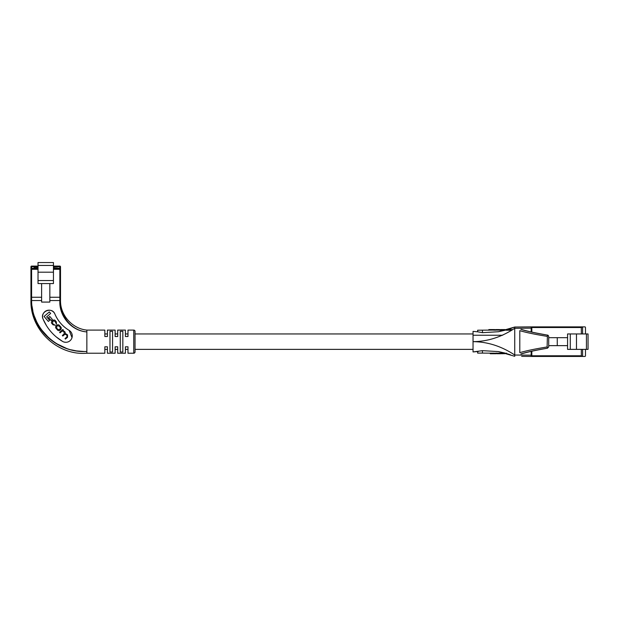 <?xml version="1.0" encoding="UTF-8"?>
<svg xmlns="http://www.w3.org/2000/svg" width="619" height="619" viewBox="0 0 619 619"><rect width="100%" height="100%" fill="white"/><g stroke="black" fill="none" stroke-linecap="round" stroke-linejoin="round"><path stroke-width="0.93" d="M135.043 333.951L473.04 333.951L473.04 351.94L482.456 350.656L482.456 353.101L505.839 353.302M133.758 330.097A1.284 1.284 0 0 1 135.043 331.382L135.043 351.94A1.284 1.284 0 0 1 133.758 353.225L133.758 330.097L127.978 330.097L127.978 333.951L125.409 333.951L125.409 330.097L117.695 330.097L117.695 336.519L115.126 336.519L115.126 330.097L107.412 330.097L107.412 336.519L104.843 336.519L104.843 330.097L86.853 330.097L86.853 353.225C57.606 355.778 30.13 329.881 30.95 300.54L30.95 266.735L30.95 300.54C31.058 329.254 58.201 353.557 86.853 351.414C58.341 353.457 31.584 329.045 31.592 300.54L41.62 300.54M117.695 330.097L117.695 333.951L115.126 333.951L115.126 330.097M107.412 330.097L107.412 333.951L104.843 333.951L104.843 330.097M473.04 349.371L135.043 349.371M133.758 353.225L127.978 353.225L127.978 349.371L125.409 349.371L125.409 353.225L117.695 353.225L117.695 349.371L115.126 349.371L115.126 353.225L107.412 353.225L107.412 349.371L104.843 349.371L104.843 353.225L86.853 353.225M53.443 268.661L59.865 268.661L59.865 266.093L53.443 266.093L59.865 266.093A0.642 0.642 0 0 1 60.507 266.735L60.507 269.304L60.507 268.344L53.443 267.702M38.022 266.093L31.592 266.093L38.022 266.093M60.507 297.259L59.865 297.259L60.507 297.259L60.507 300.54L60.507 269.304A0.642 0.642 0 0 0 59.865 268.661L57.49 268.344M38.022 269.304L31.592 269.304L31.592 297.259L41.62 297.259L30.95 297.259L31.592 297.259L31.592 300.54L30.95 300.579M49.845 300.54L59.865 300.54L59.865 297.259L49.845 297.259L59.865 297.259L59.865 269.304L53.443 269.304M41.62 302.08L49.845 302.08L49.845 283.572L41.62 283.572L41.62 302.08M41.62 283.572L38.022 283.572L38.022 262.557L53.443 262.557L53.443 283.572L49.845 283.572M38.022 280.554L53.443 280.554M38.022 272.198L53.443 272.198M38.022 267.702L33.968 267.702L33.968 268.661M38.022 266.735L31.592 266.735L31.592 269.304L30.95 269.304A0.642 0.642 0 0 1 31.592 268.661L38.022 268.661M31.592 266.093A0.642 0.642 0 0 0 30.95 266.735A0.642 0.642 0 0 1 31.592 266.093A0.642 0.642 0 0 0 30.95 266.735L31.592 266.735L31.592 266.093M38.022 268.236L34.416 268.236L38.022 267.911M53.443 267.911L57.366 268.236L57.366 268.661L57.041 267.911L53.443 268.236M34.091 268.661L34.091 268.236L34.091 268.661M46.557 325.78L43.082 319.11C39.477 311.643 52.027 306.297 54.913 314.088C57.915 321.021 62.651 326.445 69.111 330.353A6.422 6.422 0 0 1 65.823 342.299L64.128 342.075M65.823 342.299A6.422 6.422 0 0 1 62.542 341.402L56.406 337.061M83.673 351.468L76.632 350.911M76.338 350.865L71.286 349.843M66.264 348.304L56.731 343.731M48.499 337.548L41.55 329.788M36.219 320.688L34.618 316.773M32.861 310.769L32.041 306.297M86.853 331.908C71.162 330.84 58.898 315.945 59.865 300.54L60.507 300.54C59.439 315.736 71.309 330.724 86.853 331.908L86.853 331.908M62.542 341.402A47.547 47.547 0 0 1 43.082 319.11A6.422 6.422 0 0 1 46.487 310.684A6.422 6.422 0 0 1 54.913 314.088A34.695 34.695 0 0 0 69.111 330.353L72.021 337.564M67.339 321.423L64.144 316.642M61.854 311.171L60.747 306.103M127.978 330.097L127.978 336.519L125.409 336.519L125.409 330.097M104.843 353.225L104.843 346.802L107.412 346.802L107.412 353.225M115.126 353.225L115.126 346.802L117.695 346.802L117.695 353.225M125.409 353.225L125.409 346.802L127.978 346.802L127.978 353.225M122.841 352.025L120.264 352.025L120.264 331.297L122.841 331.297L122.841 352.025M112.557 352.025L109.989 352.025L109.989 331.297L112.557 331.297L112.557 352.025M86.853 330.097C72.261 328.72 60.205 315.195 60.507 300.54L59.865 300.54M53.466 324.402L52.669 323.474L52.607 321.601L53.288 321.013L55.029 321.246L56.461 324.232L56.337 321.865L55.548 320.944C54.89 319.868 53.985 319.706 52.832 320.449L52.104 321.075C51.261 322.166 51.215 322.994 51.973 323.567L53.033 324.805L55.401 325.246L53.466 324.402M62.836 329.509L59.594 332.302L60.066 332.852L62.101 331.095L63.803 331.42L64.314 333.803L62.341 335.498L62.813 336.047L64.74 334.384L66.635 334.701L67.123 336.767L65.01 338.593L65.428 339.08L67.541 337.262L67.556 334.871L65.351 333.525L65.041 331.954L62.906 330.36L63.277 330.012L62.836 329.509M56.925 325.207L56.213 325.826C55.308 326.747 55.385 327.722 56.445 328.759L57.118 329.54C57.985 330.739 58.944 330.964 59.989 330.198L60.701 329.587C61.606 328.666 61.529 327.691 60.469 326.654L59.795 325.873C58.929 324.673 57.969 324.449 56.925 325.207M51.153 320.541L52.383 319.474L49.791 316.471L48.561 317.539L51.153 320.541M44.073 316.456L48.352 321.423L49.636 320.325L46.673 316.882L50.642 313.454L49.327 311.93L44.073 316.456M60.198 329.068L60.167 327.203L59.207 326.089L57.366 325.787L56.716 326.345L56.747 328.209L57.706 329.323L59.548 329.625L60.198 329.068M547.266 336.349L547.111 336.349C535.342 334.453 526.235 332.558 519.798 330.67L519.798 352.652C526.235 350.764 535.342 348.868 547.111 346.965L547.428 335.111C536.17 333.192 527.465 331.289 521.306 329.385M521.306 353.936C527.465 352.033 536.17 350.13 547.428 348.211L547.266 346.965M547.397 348.218C535.969 350.13 527.133 352.033 520.873 353.936M520.873 329.385C527.133 331.289 535.969 333.192 547.397 335.103M521.6 353.882C526.931 352.165 535.543 350.277 547.428 348.211L548.713 346.926L548.713 336.396C548.326 335.452 547.892 335.018 547.428 335.111L547.428 335.111C531.087 332.171 526.018 330.879 521.6 329.44M473.04 335.235L502.651 335.235M473.403 351.909L477.636 351.515L477.636 353.101L482.456 353.101M506.651 330.221L506.651 329.579L506.087 329.579L506.087 330.221L511.634 330.221M506.087 330.221L514.737 327.025L507.294 329.579M473.04 333.951L473.04 331.382L477.706 331.807L473.04 331.382L477.636 331.807L477.636 330.221L506.087 329.95L498.442 331.73L505.143 330.221M498.442 331.73L482.456 332.666L498.442 331.73L514.737 327.025L531.179 326.878L531.179 331.962M482.456 350.656L498.442 351.592L505.143 353.101L498.442 351.592L514.737 356.296L514.737 355.027L531.179 355.174L531.179 356.443L521.647 356.358M526.467 356.397L531.179 356.443M531.179 328.147L514.737 328.287L514.737 355.027C501.522 346.245 487.617 341.789 473.04 341.657C487.617 341.533 501.522 337.076 514.737 328.287L514.737 327.025L507.286 329.579M531.179 351.36L531.179 355.174M473.04 331.382L473.04 341.657M482.456 332.666L477.706 331.807L482.456 332.666L482.456 330.221M493.939 330.221L493.939 329.579L488.824 329.579L488.824 330.221M493.939 329.579L494.836 329.579L494.836 330.221M500.539 330.221L500.539 329.579L505.042 329.579L505.042 330.221M506.651 329.579L509.375 329.579L509.375 330.221M509.375 329.579L509.94 329.579L509.94 330.221M509.94 329.579L512.563 329.648M499.781 330.221L499.781 329.579L495.641 329.579L495.641 330.221M496.268 353.101L496.268 353.743L490.256 353.743L490.256 353.101M491.826 353.743L491.826 353.101M493.173 353.743L493.173 353.101M506.481 353.488L501.97 353.743L501.97 353.101M501.22 353.101L501.22 353.743L501.158 353.101L501.158 353.743L497.072 353.743L497.072 353.101M576.482 349.371L567.569 349.371L567.569 333.951L576.482 333.951L576.482 349.371L586.441 349.371L586.441 333.951L576.482 333.951M586.441 333.951L588.05 333.951L588.05 349.371L586.441 349.371M567.569 345.642L557.262 345.642L557.262 337.68L548.713 337.68M567.569 337.68L557.262 337.68M557.262 345.642L548.713 345.642M585.481 349.371L585.481 355.793A0.642 0.642 0 0 1 584.839 356.443L531.822 356.443A0.642 0.642 0 0 1 531.179 355.793A0.642 0.642 0 0 0 531.822 356.443A0.642 0.642 0 0 1 531.179 355.793L581.318 355.793L581.318 349.371M585.481 333.951L585.481 327.521A0.642 0.642 0 0 0 584.839 326.878L582.603 326.878L582.603 333.951M581.318 333.951L581.318 327.521L531.822 327.521L531.822 326.878A0.642 0.642 0 0 0 531.179 327.521A0.642 0.642 0 0 1 531.822 326.878L582.603 326.878M582.433 356.443L581.318 355.793M581.318 327.521L582.433 326.878M570.285 349.371L570.285 333.951M582.603 349.371L582.603 356.443M38.022 265.45L53.443 265.45M30.95 268.344L33.968 268.344M60.507 266.735L53.443 266.735M59.865 268.661L59.865 269.304L60.507 269.304M57.041 268.661L57.366 268.236M34.091 268.236L34.416 268.661M502.388 329.579L502.388 330.221M503.193 329.579L503.193 330.221M507.704 329.579L507.704 330.221M508.269 329.579L508.269 330.221M511.093 329.579L511.093 330.221M511.487 329.579L511.487 330.221M497.042 329.579L497.042 330.221M498.318 329.579L498.318 330.221M503.82 353.743L503.82 353.101M504.624 353.743L504.624 353.101M499.695 353.743L499.695 353.101M498.752 353.743L498.752 353.101M531.179 327.521L531.822 327.521L531.822 332.101M531.822 351.221L531.822 356.443M506.481 353.565L510.373 354.757M473.04 351.94L478.417 351.453M506.481 353.743L506.481 353.101"/></g></svg>
